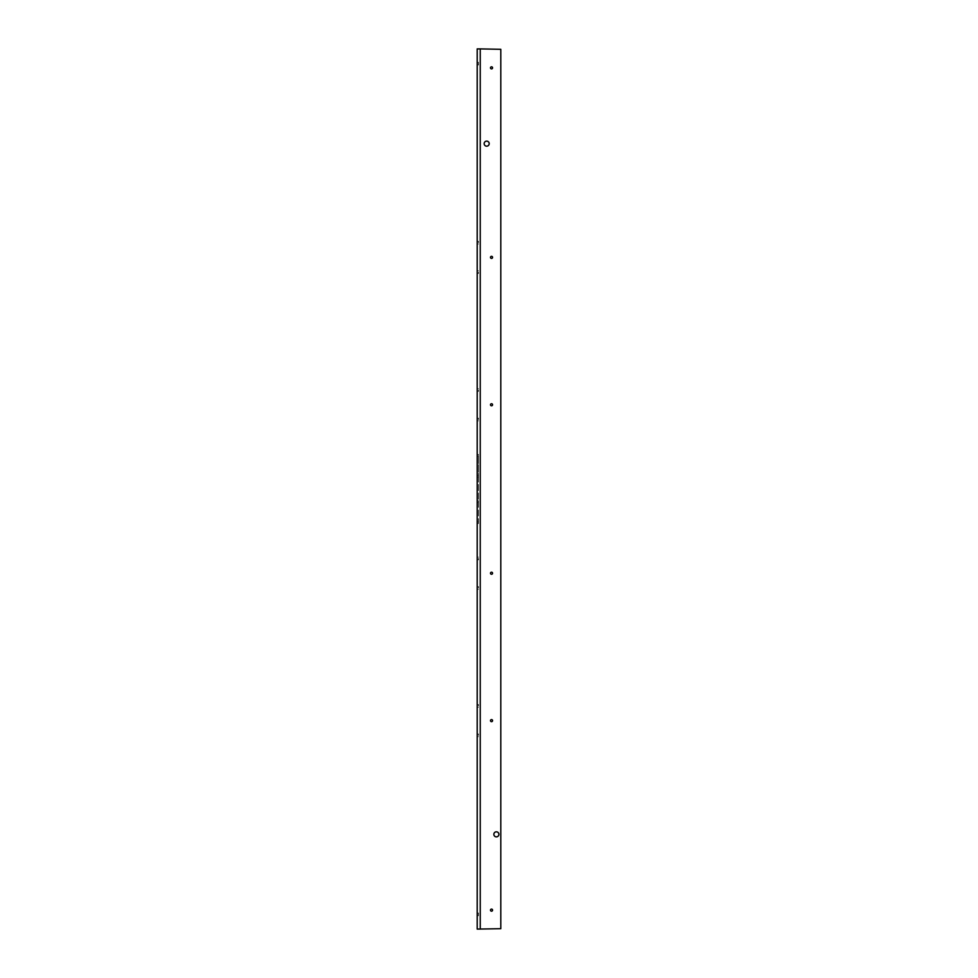 <?xml version="1.0" encoding="UTF-8"?>
<svg xmlns="http://www.w3.org/2000/svg" width="978" height="978" viewBox="0 0 978 978"><rect width="100%" height="100%" fill="white"/><g stroke="black" fill="none" stroke-linecap="round" stroke-linejoin="round"><path stroke-width="0.73" stroke-dasharray="4.89 3.67" d="M478.474 501.628L478.474 500.797L477.203 500.797L477.203 502.472L478.474 502.472L478.474 501.628L477.203 501.628M478.474 522.692L478.474 521.849L477.203 521.849L477.203 523.536L478.474 523.536L478.474 522.692L477.203 522.692M478.474 455.308L478.474 454.464L477.203 454.464L477.203 456.151L478.474 456.151L478.474 455.308L477.203 455.308M478.474 476.372L478.474 475.528L477.203 475.528L477.203 477.203L478.474 477.203L478.474 476.372L477.203 476.372M478.474 477.203L478.474 500.797M478.474 456.151L478.474 475.528M478.474 523.536L478.474 454.464M478.474 502.472L478.474 521.849M478.474 915.701L478.474 913.012L478.474 915.701L478.474 913.012L478.474 915.701L477.203 915.701L477.203 913.012L477.203 915.701L477.203 913.012L477.203 915.701L478.474 915.701L477.203 915.701M478.474 64.988L478.474 62.299L478.474 64.988L478.474 62.299L478.474 64.988L477.203 64.988L477.203 62.299L477.203 64.988L477.203 62.299L477.203 64.988L478.474 64.988L477.203 64.988M478.474 419.513L478.474 418.168L478.474 419.513M478.474 558.487L478.474 559.832L478.474 558.487M478.474 735.37L478.474 734.026L478.474 735.37M478.474 272.104L478.474 273.461L478.474 272.104M478.474 242.63L478.474 241.285L478.474 242.63M478.474 705.896L478.474 704.539L478.474 705.896M478.474 587.974L478.474 586.617L478.474 587.974M478.474 390.026L478.474 391.383L478.474 390.026M477.203 454.464L477.203 48.9L478.474 48.9L477.203 48.9M477.203 475.528L477.203 456.151M477.203 929.1L478.474 929.1L477.203 929.1L477.203 523.536M477.203 500.797L477.203 477.203M477.203 521.849L477.203 502.472M477.203 419.513L477.203 418.168L477.203 419.513M477.203 558.487L477.203 559.832L477.203 558.487M477.203 735.37L477.203 736.715L477.203 735.37M477.203 272.104L477.203 273.461L477.203 272.104M477.203 242.63L477.203 243.974L477.203 242.63M477.203 705.896L477.203 704.539L477.203 705.896M477.203 587.974L477.203 586.617L477.203 587.974M477.203 390.026L477.203 391.383L477.203 390.026M478.474 62.299L477.203 62.299M478.474 913.012L477.203 913.012M478.474 929.1L500.797 928.684L500.797 49.316L478.474 48.9M498.902 834.344A2.531 2.531 0 0 0 495.112 832.156A2.531 2.531 0 0 0 495.112 836.532A2.531 2.531 0 0 0 498.902 834.344M489.208 143.656A2.531 2.531 0 0 0 485.418 141.468A2.531 2.531 0 0 0 485.418 145.844A2.531 2.531 0 0 0 489.208 143.656M490.491 257.373A1.039 1.039 0 0 0 492.044 258.265A1.039 1.039 0 0 0 492.044 256.468A1.039 1.039 0 0 0 490.491 257.373M490.491 573.23A1.039 1.039 0 0 0 492.044 574.123A1.039 1.039 0 0 0 492.044 572.338A1.039 1.039 0 0 0 490.491 573.23M490.491 910.151A1.039 1.039 0 0 0 492.044 911.044A1.039 1.039 0 0 0 492.044 909.247A1.039 1.039 0 0 0 490.491 910.151M490.491 720.627A1.039 1.039 0 0 0 492.044 721.532A1.039 1.039 0 0 0 492.044 719.735A1.039 1.039 0 0 0 490.491 720.627M490.491 404.77A1.039 1.039 0 0 0 492.044 405.662A1.039 1.039 0 0 0 492.044 403.877A1.039 1.039 0 0 0 490.491 404.77M490.491 67.849A1.039 1.039 0 0 0 492.044 68.753A1.039 1.039 0 0 0 492.044 66.956A1.039 1.039 0 0 0 490.491 67.849M478.474 49.316L477.203 49.316M477.203 928.684L478.474 928.684M480.247 929.1L480.247 48.9M477.203 391.383L478.474 391.383M477.203 388.682L478.474 388.682M477.203 589.318L478.474 589.318M477.203 586.617L478.474 586.617M477.203 707.241L478.474 707.241M477.203 704.539L478.474 704.539M477.203 243.974L478.474 243.974M477.203 241.285L478.474 241.285M477.203 273.461L478.474 273.461M477.203 270.759L478.474 270.759M477.203 736.715L478.474 736.715M477.203 734.026L478.474 734.026M477.203 559.832L478.474 559.832M477.203 557.142L478.474 557.142M477.203 420.858L478.474 420.858M477.203 418.168L478.474 418.168"/><path stroke-width="1.47" d="M480.247 48.9L477.203 48.9L477.203 929.1L500.797 928.684L500.797 49.316L480.247 48.9L480.247 929.1M498.902 834.344A2.531 2.531 0 0 1 495.112 836.532A2.531 2.531 0 0 1 495.112 832.156A2.531 2.531 0 0 1 498.902 834.344M489.208 143.656A2.531 2.531 0 0 1 485.418 145.844A2.531 2.531 0 0 1 485.418 141.468A2.531 2.531 0 0 1 489.208 143.656M490.491 257.373A1.039 1.039 0 0 1 492.044 256.468A1.039 1.039 0 0 1 492.044 258.265A1.039 1.039 0 0 1 490.491 257.373M490.491 573.23A1.039 1.039 0 0 1 492.044 572.338A1.039 1.039 0 0 1 492.044 574.123A1.039 1.039 0 0 1 490.491 573.23M490.491 910.151A1.039 1.039 0 0 1 492.044 909.247A1.039 1.039 0 0 1 492.044 911.044A1.039 1.039 0 0 1 490.491 910.151M490.491 720.627A1.039 1.039 0 0 1 492.044 719.735A1.039 1.039 0 0 1 492.044 721.532A1.039 1.039 0 0 1 490.491 720.627M490.491 404.77A1.039 1.039 0 0 1 492.044 403.877A1.039 1.039 0 0 1 492.044 405.662A1.039 1.039 0 0 1 490.491 404.77M490.491 67.849A1.039 1.039 0 0 1 492.044 66.956A1.039 1.039 0 0 1 492.044 68.753A1.039 1.039 0 0 1 490.491 67.849"/></g></svg>
